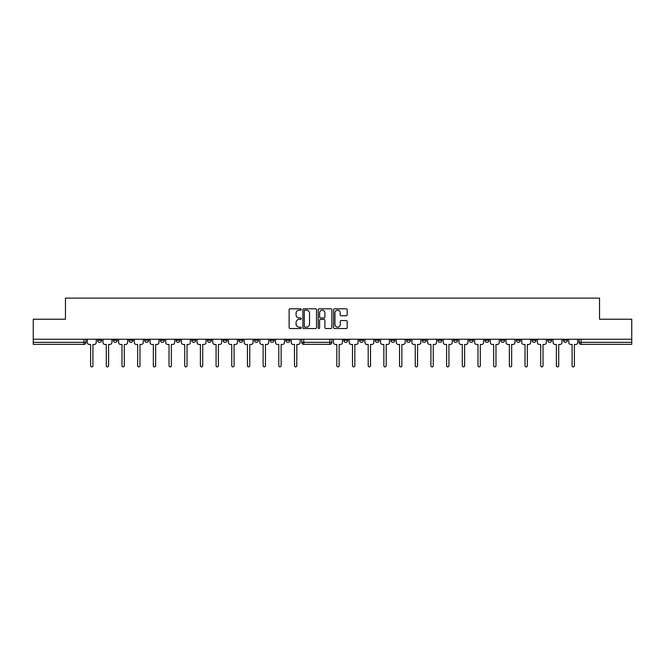 <?xml version="1.0" encoding="UTF-8"?>
<svg xmlns="http://www.w3.org/2000/svg" width="665" height="665" viewBox="0 0 665 665"><rect width="100%" height="100%" fill="white"/><g stroke="black" fill="none" stroke-linecap="round" stroke-linejoin="round"><path stroke-width="1" d="M301.287 309.499A0.69 0.69 0 0 0 300.597 308.809L290.106 308.809A0.989 0.989 0 0 0 289.117 309.799L289.117 327.554A0.989 0.989 0 0 0 290.106 328.543L300.597 328.543A0.69 0.69 0 0 0 301.287 327.853A0.69 0.69 0 0 0 300.597 327.163L299.233 327.163A3.159 3.159 0 0 1 296.075 324.005L296.075 322.525A3.159 3.159 0 0 1 299.233 319.366L300.597 319.366A0.69 0.69 0 0 0 301.287 318.676A0.69 0.69 0 0 0 300.597 317.986L299.233 317.986A3.159 3.159 0 0 1 296.075 314.828L296.075 313.348A3.159 3.159 0 0 1 299.233 310.189L300.597 310.189A0.69 0.69 0 0 0 301.287 309.499M359.491 340.339L359.491 339.233L359.491 340.339A2.012 2.012 0 0 0 361.502 342.35A2.012 2.012 0 0 0 363.514 340.339L363.514 339.233L363.514 340.339L359.491 340.339A2.012 2.012 0 0 0 361.502 342.35A2.012 2.012 0 0 0 363.514 340.339M532.017 340.339L532.017 339.233L532.017 340.339A2.012 2.012 0 0 0 534.028 342.35A2.012 2.012 0 0 0 536.04 340.339L536.04 339.233L536.04 340.339A2.012 2.012 0 0 1 534.028 342.35A2.012 2.012 0 0 0 536.04 340.339L532.017 340.339A2.012 2.012 0 0 0 534.028 342.35M551.726 340.339A2.012 2.012 0 0 1 549.714 342.35A2.012 2.012 0 0 0 551.726 340.339L547.702 340.339A2.012 2.012 0 0 0 549.714 342.35A2.012 2.012 0 0 1 547.702 340.339L547.702 339.233L547.702 340.339A2.012 2.012 0 0 0 549.714 342.35A2.012 2.012 0 0 0 551.726 340.339L551.726 339.233M516.331 340.339L516.331 339.233L516.331 340.339A2.012 2.012 0 0 0 518.343 342.35A2.012 2.012 0 0 0 520.354 340.339L520.354 339.233L520.354 340.339A2.012 2.012 0 0 1 518.343 342.35A2.012 2.012 0 0 0 520.354 340.339L516.331 340.339A2.012 2.012 0 0 0 518.343 342.35M500.645 339.233L500.645 340.339A2.012 2.012 0 0 0 502.657 342.35A2.012 2.012 0 0 0 504.669 340.339L504.669 339.233L504.669 340.339A2.012 2.012 0 0 1 502.657 342.35A2.012 2.012 0 0 0 504.669 340.339L500.645 340.339A2.012 2.012 0 0 0 502.657 342.35A2.012 2.012 0 0 1 500.645 340.339L500.645 339.233M484.968 339.233L484.968 340.339L488.983 340.339A2.012 2.012 0 0 1 486.98 342.35A2.012 2.012 0 0 1 484.968 340.339L484.968 339.233M422.233 340.339A2.012 2.012 0 0 0 424.237 342.35A2.012 2.012 0 0 0 426.248 340.339L422.233 340.339L422.233 339.233L422.233 340.339A2.012 2.012 0 0 0 424.237 342.35A2.012 2.012 0 0 0 426.248 340.339L426.248 339.233M390.862 339.233L390.862 340.339L394.885 340.339A2.012 2.012 0 0 1 392.874 342.35A2.012 2.012 0 0 1 390.862 340.339L390.862 339.233M375.176 340.339L375.176 339.233L375.176 340.339A2.012 2.012 0 0 0 377.188 342.35A2.012 2.012 0 0 0 379.2 340.339L379.2 339.233L379.2 340.339L375.176 340.339A2.012 2.012 0 0 0 377.188 342.35A2.012 2.012 0 0 0 379.2 340.339M563.388 340.339L563.388 339.233L563.388 340.339A2.012 2.012 0 0 0 565.391 342.35A2.012 2.012 0 0 0 567.403 340.339L567.403 339.233L567.403 340.339A2.012 2.012 0 0 1 565.391 342.35A2.012 2.012 0 0 0 567.403 340.339L563.388 340.339A2.012 2.012 0 0 0 565.391 342.35M343.813 340.339L343.813 339.233L343.813 340.339A2.012 2.012 0 0 0 345.825 342.35A2.012 2.012 0 0 0 347.828 340.339L347.828 339.233L347.828 340.339L343.813 340.339A2.012 2.012 0 0 0 345.825 342.35A2.012 2.012 0 0 0 347.828 340.339M176.017 340.339L176.017 339.233L176.017 340.339A2.012 2.012 0 0 0 178.02 342.35A2.012 2.012 0 0 0 180.032 340.339L180.032 339.233L180.032 340.339L176.017 340.339A2.012 2.012 0 0 0 178.02 342.35A2.012 2.012 0 0 0 180.032 340.339M207.38 339.233L207.38 340.339L211.404 340.339A2.012 2.012 0 0 1 209.392 342.35A2.012 2.012 0 0 1 207.38 340.339L207.38 339.233M225.078 342.35A2.012 2.012 0 0 1 223.066 340.339L223.066 339.233L223.066 340.339A2.012 2.012 0 0 0 225.078 342.35A2.012 2.012 0 0 0 227.089 340.339L227.089 339.233L227.089 340.339L223.066 340.339A2.012 2.012 0 0 0 225.078 342.35A2.012 2.012 0 0 0 227.089 340.339M238.752 340.339L238.752 339.233L238.752 340.339A2.012 2.012 0 0 0 240.763 342.35A2.012 2.012 0 0 0 242.767 340.339L242.767 339.233L242.767 340.339L238.752 340.339A2.012 2.012 0 0 0 240.763 342.35A2.012 2.012 0 0 0 242.767 340.339M254.429 339.233L254.429 340.339L258.452 340.339A2.012 2.012 0 0 1 256.441 342.35A2.012 2.012 0 0 1 254.429 340.339L254.429 339.233M316.507 309.799A0.989 0.989 0 0 0 315.518 308.809L303.872 308.809A0.989 0.989 0 0 0 302.891 309.799L302.891 327.554A0.989 0.989 0 0 0 303.872 328.543L315.518 328.543A0.989 0.989 0 0 0 316.507 327.554L316.507 309.799M33.25 339.233L33.25 319.225L65.469 319.225L65.469 298.12L599.531 298.12L599.531 319.225L631.75 319.225L631.75 339.233L33.25 339.233L33.25 342.35L85.935 342.35A2.012 2.012 0 0 1 83.923 344.362L33.25 344.362L33.25 342.35M346.207 315.767A0.989 0.989 0 0 0 347.197 314.778L347.197 309.799A0.989 0.989 0 0 0 346.207 308.809L334.562 308.809A0.989 0.989 0 0 0 333.581 309.799L333.581 327.554A0.989 0.989 0 0 0 334.562 328.543L346.207 328.543A0.989 0.989 0 0 0 347.197 327.554L347.197 321.536A0.989 0.989 0 0 0 346.207 320.555L341.228 320.555A0.989 0.989 0 0 0 340.239 321.536L340.239 324.52A2.643 2.643 0 0 1 337.596 327.163A2.643 2.643 0 0 1 334.961 324.52L334.961 312.833A2.643 2.643 0 0 1 337.596 310.189A2.643 2.643 0 0 1 340.239 312.833L340.239 314.778A0.989 0.989 0 0 0 341.228 315.767L346.207 315.767M319.217 308.809L330.862 308.809A0.989 0.989 0 0 1 331.852 309.799L331.852 327.554A0.989 0.989 0 0 1 330.862 328.543L325.883 328.543A0.989 0.989 0 0 1 324.894 327.554L324.894 320.355A0.989 0.989 0 0 0 323.905 319.366L320.605 319.366A0.989 0.989 0 0 0 319.616 320.355L319.616 327.853A0.69 0.69 0 0 1 318.926 328.543A0.69 0.69 0 0 1 318.236 327.853L318.236 309.799A0.989 0.989 0 0 1 319.217 308.809M406.548 339.233L406.548 340.339A2.012 2.012 0 0 0 408.559 342.35A2.012 2.012 0 0 0 410.571 340.339L410.571 339.233M394.885 339.233L394.885 340.339L394.885 339.233M437.911 339.233L437.911 340.339A2.012 2.012 0 0 0 439.922 342.35A2.012 2.012 0 0 0 441.934 340.339L441.934 339.233M453.596 339.233L453.596 340.339A2.012 2.012 0 0 0 455.608 342.35A2.012 2.012 0 0 0 457.62 340.339L457.62 339.233M469.282 339.233L469.282 340.339A2.012 2.012 0 0 0 471.294 342.35A2.012 2.012 0 0 0 473.305 340.339L473.305 339.233L473.305 340.339A2.012 2.012 0 0 1 471.294 342.35A2.012 2.012 0 0 0 473.305 340.339L469.282 340.339A2.012 2.012 0 0 0 471.294 342.35A2.012 2.012 0 0 1 469.282 340.339M488.983 339.233L488.983 340.339A2.012 2.012 0 0 1 486.98 342.35A2.012 2.012 0 0 1 484.968 340.339A2.012 2.012 0 0 0 486.98 342.35A2.012 2.012 0 0 0 488.983 340.339L488.983 339.233M631.75 344.362L581.077 344.362A2.012 2.012 0 0 1 579.065 342.35A2.012 2.012 0 0 0 581.077 344.362A2.012 2.012 0 0 1 579.065 342.35L631.75 342.35L631.75 344.362M631.75 339.233L631.75 342.35M85.935 339.233L85.935 342.35A2.012 2.012 0 0 1 83.923 344.362L83.923 339.233M289.824 339.233L289.824 340.339A2.012 2.012 0 0 1 287.812 342.35A2.012 2.012 0 0 0 289.824 340.339L285.8 340.339A2.012 2.012 0 0 0 287.812 342.35A2.012 2.012 0 0 1 285.8 340.339L285.8 339.233M274.138 339.233L274.138 340.339A2.012 2.012 0 0 1 272.126 342.35A2.012 2.012 0 0 0 274.138 340.339L270.115 340.339A2.012 2.012 0 0 0 272.126 342.35A2.012 2.012 0 0 0 274.138 340.339M258.452 339.233L258.452 340.339M270.115 339.233L270.115 340.339A2.012 2.012 0 0 0 272.126 342.35M211.404 339.233L211.404 340.339A2.012 2.012 0 0 1 209.392 342.35A2.012 2.012 0 0 1 207.38 340.339A2.012 2.012 0 0 0 209.392 342.35A2.012 2.012 0 0 0 211.404 340.339L211.404 339.233M195.718 339.233L195.718 340.339L195.718 339.233M191.695 339.233L191.695 340.339A2.012 2.012 0 0 0 193.706 342.35A2.012 2.012 0 0 0 195.718 340.339A2.012 2.012 0 0 1 193.706 342.35A2.012 2.012 0 0 0 195.718 340.339L191.695 340.339A2.012 2.012 0 0 0 193.706 342.35A2.012 2.012 0 0 1 191.695 340.339M164.355 339.233L164.355 340.339A2.012 2.012 0 0 1 162.343 342.35A2.012 2.012 0 0 1 160.332 340.339L164.355 340.339M148.669 339.233L148.669 340.339A2.012 2.012 0 0 1 146.657 342.35A2.012 2.012 0 0 0 148.669 340.339L144.646 340.339A2.012 2.012 0 0 0 146.657 342.35A2.012 2.012 0 0 1 144.646 340.339L144.646 339.233M160.332 339.233L160.332 340.339A2.012 2.012 0 0 0 162.343 342.35A2.012 2.012 0 0 1 160.332 340.339M132.983 339.233L132.983 340.339A2.012 2.012 0 0 1 130.972 342.35A2.012 2.012 0 0 0 132.983 340.339L128.96 340.339A2.012 2.012 0 0 0 130.972 342.35A2.012 2.012 0 0 1 128.96 340.339L128.96 339.233M117.298 339.233L117.298 340.339A2.012 2.012 0 0 1 115.286 342.35A2.012 2.012 0 0 0 117.298 340.339L113.274 340.339A2.012 2.012 0 0 0 115.286 342.35A2.012 2.012 0 0 1 113.274 340.339L113.274 339.233M101.612 339.233L101.612 340.339A2.012 2.012 0 0 1 99.609 342.35A2.012 2.012 0 0 0 101.612 340.339L97.597 340.339A2.012 2.012 0 0 0 99.609 342.35A2.012 2.012 0 0 1 97.597 340.339L97.597 339.233M579.065 339.233L579.065 342.35M392.874 342.35A2.012 2.012 0 0 1 390.862 340.339A2.012 2.012 0 0 0 392.874 342.35M408.559 342.35A2.012 2.012 0 0 0 410.571 340.339L406.548 340.339A2.012 2.012 0 0 0 408.559 342.35A2.012 2.012 0 0 0 410.571 340.339M331.893 339.233L331.893 342.35L329.89 342.35L329.89 339.233M303.747 339.233L303.747 342.35L301.735 342.35L301.735 339.233M329.89 344.362L303.747 344.362A2.012 2.012 0 0 1 301.735 342.35A2.012 2.012 0 0 0 303.747 344.362L303.747 342.35L329.89 342.35L329.89 344.362A2.012 2.012 0 0 0 331.893 342.35A2.012 2.012 0 0 1 329.89 344.362M324.894 312.882A2.643 2.643 0 0 0 322.251 310.239A2.643 2.643 0 0 0 319.616 312.882L319.616 316.997A0.989 0.989 0 0 0 320.605 317.986L323.905 317.986A0.989 0.989 0 0 0 324.894 316.997L324.894 312.882M304.961 310.189A0.69 0.69 0 0 0 304.271 310.879L304.271 326.473A0.69 0.69 0 0 0 304.961 327.163L306.39 327.163A3.159 3.159 0 0 0 309.549 324.005L309.549 313.348A3.159 3.159 0 0 0 306.39 310.189L304.961 310.189M87.29 339.233L87.29 342.45A2.012 2.012 0 0 0 89.301 344.462L90.606 344.462L90.606 365.725A1.155 1.155 0 0 0 91.762 366.881A1.155 1.155 0 0 0 92.917 365.725L92.917 344.462L94.222 344.462A2.012 2.012 0 0 0 96.234 342.45L96.234 339.233M333.506 339.233L333.506 342.45A2.012 2.012 0 0 0 335.517 344.462L336.822 344.462L336.822 365.725A1.155 1.155 0 0 0 337.978 366.881A1.155 1.155 0 0 0 339.133 365.725L339.133 344.462L340.438 344.462A2.012 2.012 0 0 0 342.45 342.45L342.45 339.233M102.975 339.233L102.975 342.45A2.012 2.012 0 0 0 104.987 344.462L106.292 344.462L106.292 365.725A1.155 1.155 0 0 0 107.447 366.881A1.155 1.155 0 0 0 108.603 365.725L108.603 344.462L109.908 344.462A2.012 2.012 0 0 0 111.919 342.45L111.919 339.233M118.653 339.233L118.653 342.45A2.012 2.012 0 0 0 120.664 344.462L121.978 344.462L121.978 365.725A1.155 1.155 0 0 0 123.133 366.881A1.155 1.155 0 0 0 124.289 365.725L124.289 344.462L125.594 344.462A2.012 2.012 0 0 0 127.605 342.45L127.605 339.233M134.338 339.233L134.338 342.45A2.012 2.012 0 0 0 136.35 344.462L137.655 344.462L137.655 365.725A1.155 1.155 0 0 0 138.81 366.881A1.155 1.155 0 0 0 139.974 365.725L139.974 344.462L141.279 344.462A2.012 2.012 0 0 0 143.291 342.45L143.291 339.233M150.024 339.233L150.024 342.45A2.012 2.012 0 0 0 152.036 344.462L153.341 344.462L153.341 365.725A1.155 1.155 0 0 0 154.496 366.881A1.155 1.155 0 0 0 155.652 365.725L155.652 344.462L156.965 344.462A2.012 2.012 0 0 0 158.968 342.45L158.968 339.233M165.71 339.233L165.71 342.45A2.012 2.012 0 0 0 167.721 344.462L169.026 344.462L169.026 365.725A1.155 1.155 0 0 0 170.182 366.881A1.155 1.155 0 0 0 171.337 365.725L171.337 344.462L172.642 344.462A2.012 2.012 0 0 0 174.654 342.45L174.654 339.233M181.395 339.233L181.395 342.45A2.012 2.012 0 0 0 183.399 344.462L184.712 344.462L184.712 365.725A1.155 1.155 0 0 0 185.868 366.881A1.155 1.155 0 0 0 187.023 365.725L187.023 344.462L188.328 344.462A2.012 2.012 0 0 0 190.34 342.45L190.34 339.233M197.073 339.233L197.073 342.45A2.012 2.012 0 0 0 199.084 344.462L200.398 344.462L200.398 365.725A1.155 1.155 0 0 0 201.553 366.881A1.155 1.155 0 0 0 202.709 365.725L202.709 344.462L204.014 344.462A2.012 2.012 0 0 0 206.025 342.45L206.025 339.233M212.758 339.233L212.758 342.45A2.012 2.012 0 0 0 214.77 344.462L216.075 344.462L216.075 365.725A1.155 1.155 0 0 0 217.231 366.881A1.155 1.155 0 0 0 218.386 365.725L218.386 344.462L219.699 344.462A2.012 2.012 0 0 0 221.711 342.45L221.711 339.233M228.444 339.233L228.444 342.45A2.012 2.012 0 0 0 230.456 344.462L231.761 344.462L231.761 365.725A1.155 1.155 0 0 0 232.916 366.881A1.155 1.155 0 0 0 234.072 365.725L234.072 344.462L235.377 344.462A2.012 2.012 0 0 0 237.388 342.45L237.388 339.233M244.13 339.233L244.13 342.45A2.012 2.012 0 0 0 246.141 344.462L247.447 344.462L247.447 365.725A1.155 1.155 0 0 0 248.602 366.881A1.155 1.155 0 0 0 249.757 365.725L249.757 344.462L251.062 344.462A2.012 2.012 0 0 0 253.074 342.45L253.074 339.233M259.816 339.233L259.816 342.45A2.012 2.012 0 0 0 261.819 344.462L263.132 344.462L263.132 365.725A1.155 1.155 0 0 0 264.288 366.881A1.155 1.155 0 0 0 265.443 365.725L265.443 344.462L266.748 344.462A2.012 2.012 0 0 0 268.76 342.45L268.76 339.233M275.493 339.233L275.493 342.45A2.012 2.012 0 0 0 277.505 344.462L278.81 344.462L278.81 365.725A1.155 1.155 0 0 0 279.965 366.881A1.155 1.155 0 0 0 281.129 365.725L281.129 344.462L282.434 344.462A2.012 2.012 0 0 0 284.445 342.45L284.445 339.233M291.179 339.233L291.179 342.45A2.012 2.012 0 0 0 293.19 344.462L294.495 344.462L294.495 365.725A1.155 1.155 0 0 0 295.651 366.881A1.155 1.155 0 0 0 296.806 365.725L296.806 344.462L298.12 344.462A2.012 2.012 0 0 0 300.123 342.45L300.123 339.233M349.192 339.233L349.192 342.45A2.012 2.012 0 0 0 351.203 344.462L352.508 344.462L352.508 365.725A1.155 1.155 0 0 0 353.664 366.881A1.155 1.155 0 0 0 354.819 365.725L354.819 344.462L356.124 344.462A2.012 2.012 0 0 0 358.136 342.45L358.136 339.233M364.877 339.233L364.877 342.45A2.012 2.012 0 0 0 366.881 344.462L368.194 344.462L368.194 365.725A1.155 1.155 0 0 0 369.349 366.881A1.155 1.155 0 0 0 370.505 365.725L370.505 344.462L371.81 344.462A2.012 2.012 0 0 0 373.821 342.45L373.821 339.233M380.555 339.233L380.555 342.45A2.012 2.012 0 0 0 382.566 344.462L383.871 344.462L383.871 365.725A1.155 1.155 0 0 0 385.035 366.881A1.155 1.155 0 0 0 386.19 365.725L386.19 344.462L387.496 344.462A2.012 2.012 0 0 0 389.507 342.45L389.507 339.233M396.24 339.233L396.24 342.45A2.012 2.012 0 0 0 398.252 344.462L399.557 344.462L399.557 365.725A1.155 1.155 0 0 0 400.712 366.881A1.155 1.155 0 0 0 401.868 365.725L401.868 344.462L403.181 344.462A2.012 2.012 0 0 0 405.185 342.45L405.185 339.233M411.926 339.233L411.926 342.45A2.012 2.012 0 0 0 413.938 344.462L415.243 344.462L415.243 365.725A1.155 1.155 0 0 0 416.398 366.881A1.155 1.155 0 0 0 417.554 365.725L417.554 344.462L418.859 344.462A2.012 2.012 0 0 0 420.87 342.45L420.87 339.233M427.612 339.233L427.612 342.45A2.012 2.012 0 0 0 429.623 344.462L430.928 344.462L430.928 365.725A1.155 1.155 0 0 0 432.084 366.881A1.155 1.155 0 0 0 433.239 365.725L433.239 344.462L434.544 344.462A2.012 2.012 0 0 0 436.556 342.45L436.556 339.233M443.289 339.233L443.289 342.45A2.012 2.012 0 0 0 445.301 344.462L446.614 344.462L446.614 365.725A1.155 1.155 0 0 0 447.769 366.881A1.155 1.155 0 0 0 448.925 365.725L448.925 344.462L450.23 344.462A2.012 2.012 0 0 0 452.242 342.45L452.242 339.233M458.975 339.233L458.975 342.45A2.012 2.012 0 0 0 460.986 344.462L462.291 344.462L462.291 365.725A1.155 1.155 0 0 0 463.447 366.881A1.155 1.155 0 0 0 464.602 365.725L464.602 344.462L465.916 344.462A2.012 2.012 0 0 0 467.927 342.45L467.927 339.233M474.66 339.233L474.66 342.45A2.012 2.012 0 0 0 476.672 344.462L477.977 344.462L477.977 365.725A1.155 1.155 0 0 0 479.132 366.881A1.155 1.155 0 0 0 480.288 365.725L480.288 344.462L481.601 344.462A2.012 2.012 0 0 0 483.605 342.45L483.605 339.233M490.346 339.233L490.346 342.45A2.012 2.012 0 0 0 492.358 344.462L493.663 344.462L493.663 365.725A1.155 1.155 0 0 0 494.818 366.881A1.155 1.155 0 0 0 495.974 365.725L495.974 344.462L497.279 344.462A2.012 2.012 0 0 0 499.29 342.45L499.29 339.233M506.032 339.233L506.032 342.45A2.012 2.012 0 0 0 508.035 344.462L509.348 344.462L509.348 365.725A1.155 1.155 0 0 0 510.504 366.881A1.155 1.155 0 0 0 511.659 365.725L511.659 344.462L512.964 344.462A2.012 2.012 0 0 0 514.976 342.45L514.976 339.233M521.709 339.233L521.709 342.45A2.012 2.012 0 0 0 523.721 344.462L525.026 344.462L525.026 365.725A1.155 1.155 0 0 0 526.19 366.881A1.155 1.155 0 0 0 527.345 365.725L527.345 344.462L528.65 344.462A2.012 2.012 0 0 0 530.662 342.45L530.662 339.233M537.395 339.233L537.395 342.45A2.012 2.012 0 0 0 539.406 344.462L540.712 344.462L540.712 365.725A1.155 1.155 0 0 0 541.867 366.881A1.155 1.155 0 0 0 543.022 365.725L543.022 344.462L544.336 344.462A2.012 2.012 0 0 0 546.347 342.45L546.347 339.233M553.081 339.233L553.081 342.45A2.012 2.012 0 0 0 555.092 344.462L556.397 344.462L556.397 365.725A1.155 1.155 0 0 0 557.553 366.881A1.155 1.155 0 0 0 558.708 365.725L558.708 344.462L560.013 344.462A2.012 2.012 0 0 0 562.025 342.45L562.025 339.233M568.766 339.233L568.766 342.45A2.012 2.012 0 0 0 570.778 344.462L572.083 344.462L572.083 365.725A1.155 1.155 0 0 0 573.238 366.881A1.155 1.155 0 0 0 574.394 365.725L574.394 344.462L575.699 344.462A2.012 2.012 0 0 0 577.71 342.45L577.71 339.233M581.077 339.233L581.077 344.362M437.911 340.339L441.934 340.339A2.012 2.012 0 0 1 439.922 342.35A2.012 2.012 0 0 1 437.911 340.339M453.596 340.339L457.62 340.339A2.012 2.012 0 0 1 455.608 342.35A2.012 2.012 0 0 1 453.596 340.339M85.935 342.35A2.012 2.012 0 0 1 83.923 344.362"/></g></svg>
